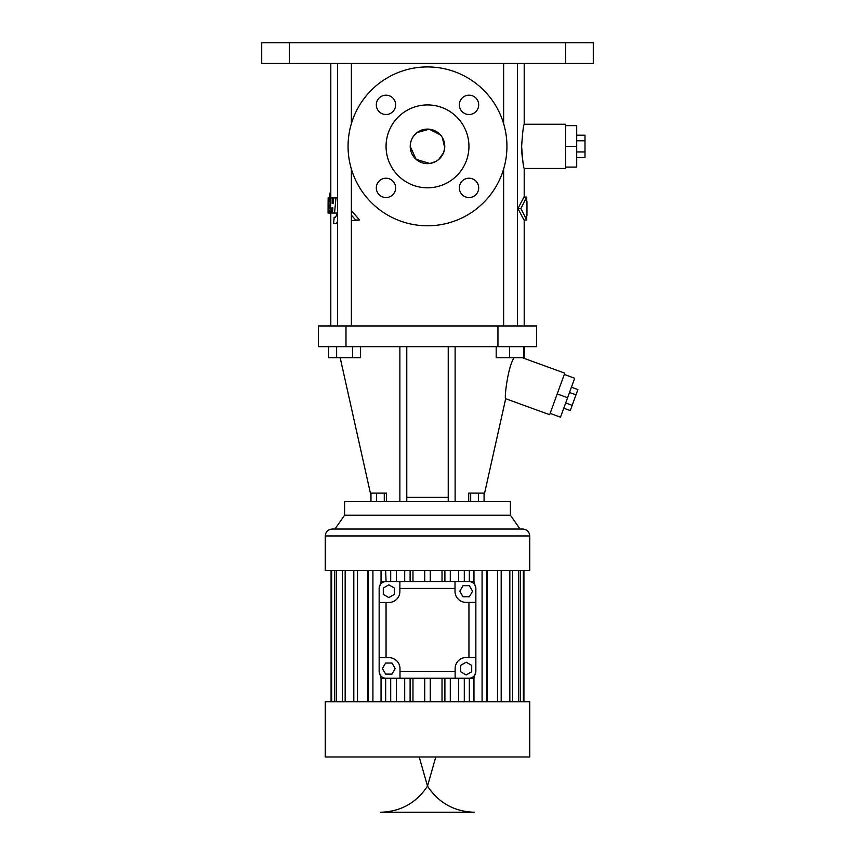 <?xml version="1.0" encoding="UTF-8"?>
<svg xmlns="http://www.w3.org/2000/svg" width="855" height="855" viewBox="0 0 855 855"><rect width="100%" height="100%" fill="white"/><g stroke="black" fill="none" stroke-linecap="round" stroke-linejoin="round"><path stroke-width="1.28" d="M455.127 678.239L399.99 678.239L399.99 668.685A11.051 11.051 0 0 0 388.929 657.634L379.15 657.634L379.15 671.335L379.15 588.432L379.15 602.497L388.822 602.497A11.051 11.051 0 0 0 399.873 591.446L399.873 588.443L455.01 588.443L455.01 591.329A11.051 11.051 0 0 0 466.071 602.38L475.85 602.38L475.85 588.432L475.85 671.335A6.904 6.904 0 0 1 468.946 678.239L455.127 678.239L455.127 668.578A11.051 11.051 0 0 1 466.178 657.516L475.85 657.516L475.85 671.357L473.959 678.239L473.959 701.731M460.653 671.763L466.178 674.958L471.704 671.763L471.704 665.382L466.178 662.198L460.653 665.382L460.653 671.763M475.85 588.432L475.85 588.443A6.904 6.904 0 0 0 468.946 581.539L473.959 581.539L475.85 588.432M381.041 570.488L381.041 581.539L379.15 588.432A6.904 6.904 0 0 1 386.054 581.539L468.946 581.539M469.374 596.737L472.559 591.211L469.374 585.686L462.993 585.686L459.798 591.211L462.993 596.737L469.374 596.737M399.99 678.239L385.658 678.229L385.658 701.731M385.658 678.239L381.041 678.239L379.15 671.357A6.904 6.904 0 0 0 386.054 678.239M385.626 663.042L382.442 668.578L385.626 674.103L392.007 674.103L395.202 668.578L392.007 663.042L385.626 663.042M468.946 678.239L473.959 678.239M394.347 588.016L388.822 584.831L383.297 588.016L383.297 594.396L388.822 597.592L394.347 594.396L394.347 588.016M455.01 588.443L455.01 581.539M399.873 588.443L399.873 581.539M386.054 581.539L385.658 570.488M482.081 570.488L482.081 701.731M473.959 570.488L473.959 581.539M390.703 678.239L390.703 701.731M396.325 678.239L396.325 701.731M404.704 678.239L404.704 701.731M410.101 678.239L410.101 701.731M412.976 678.239L412.976 701.731M424.732 678.239L424.732 701.731M430.268 678.239L430.268 701.731M442.024 678.239L442.024 701.731M444.899 678.239L444.899 701.731M450.296 678.239L450.296 701.731M458.675 678.239L458.675 701.731M464.297 678.239L464.297 701.731M469.342 678.229L469.342 701.731M469.342 570.488L469.342 581.55M464.297 570.488L464.297 581.539M458.675 570.488L458.675 581.539M450.296 570.488L450.296 581.539M444.899 570.488L444.899 581.539M442.024 570.488L442.024 581.539M430.268 570.488L430.268 581.539M424.732 570.488L424.732 581.539M412.976 570.488L412.976 581.539M410.101 570.488L410.101 581.539M404.704 570.488L404.704 581.539M396.325 570.488L396.325 581.539M390.703 570.488L390.703 581.539M381.041 581.539L385.658 581.539M372.919 570.488L372.919 701.731M381.041 678.239L381.041 701.731M427.5 701.731L529.737 701.731L529.737 756.985L325.263 756.985L325.263 701.731L427.5 701.731M486.559 570.488L486.559 701.731M325.263 535.946L325.263 570.488L529.737 570.488L529.737 535.946C529.32 531.757 527.022 529.448 522.822 529.042L332.178 529.042C327.978 529.448 325.68 531.757 325.263 535.946L529.737 535.946M368.441 570.488L368.441 701.731M367.778 570.488L367.778 701.731M357.508 570.488L357.508 701.731M353.81 570.488L353.81 701.731M345.163 570.488L345.163 701.731M342.406 570.488L342.406 701.731M336.421 570.488L336.421 701.731M334.711 570.488L334.711 701.731M331.655 570.488L331.655 701.731M331.077 570.488L331.077 701.731M523.923 570.488L523.923 701.731L523.923 570.488M523.346 570.488L523.346 701.731M520.289 570.488L520.289 701.731M518.579 570.488L518.579 701.731M512.594 570.488L512.594 701.731M509.837 570.488L509.837 701.731M501.19 570.488L501.19 701.731M497.492 570.488L497.492 701.731M487.222 570.488L487.222 701.731M419.207 756.985L427.5 786.098C416.353 802.92 400.696 811.641 380.528 812.25L474.472 812.25C454.304 811.641 438.647 802.92 427.5 786.098L435.794 756.985M334.936 529.042L344.608 515.223L510.392 515.223L520.064 529.042M344.608 515.223L344.608 501.415L510.392 501.415L510.392 515.223M514.165 357.732C507.891 366.079 504.055 399.413 505.69 398.708L549.647 414.707L550.118 413.403L560.506 417.187L567.592 397.714L557.204 393.931L550.118 413.403M455.127 346.681L455.127 501.415M448.223 501.415L448.223 346.681M448.223 497.332L406.777 497.332M406.777 346.681L406.777 501.415M399.873 346.681L399.873 501.415M370.931 501.415L370.931 495.537M484.069 501.415L484.069 493.121L478.373 493.121L478.373 501.415M470.688 501.415L470.688 493.121L478.373 493.121M468.7 501.415L468.7 493.121L470.688 493.121M386.428 501.415L386.428 493.121L384.28 493.121L384.28 501.415M376.563 501.415L376.563 493.121L384.28 493.121M370.974 501.415L370.974 493.121L376.563 493.121M345.986 325.958L536.641 325.958L536.641 346.681L318.359 346.681L318.359 325.958L345.986 325.958L345.986 346.681M522.384 357.732L564.77 373.165L557.204 393.931M496.189 346.681L496.189 357.732L509.591 357.732L509.591 346.681M523.784 346.681L523.784 357.732L509.591 357.732M524.585 346.681L524.585 357.732L523.784 357.732M336.635 346.681L336.635 357.732L328.662 357.732L328.662 346.681M352.581 346.681L352.581 357.732L336.635 357.732M360.564 346.681L360.564 357.732L352.581 357.732M564.3 374.458L574.678 378.241L567.592 397.714M517.916 208.535L520.866 208.535L526.744 219.981L523.976 219.981L517.916 208.535L523.976 197.088L526.744 197.088L526.744 201.62M521.646 147.146L521.646 146.365C522.512 159.789 523.356 167.163 524.201 168.467L524.201 197.088M523.303 164.117L523.142 163.22M523.046 162.696L522.886 161.734M522.298 157.491L522.234 156.882M522.191 156.54L522.106 155.642M522.042 155.022L521.892 153.163M521.839 152.329L521.764 151.121M521.742 150.726L521.7 149.422M521.689 149.123L521.668 148.396M521.668 148.225L521.646 147.295M521.646 146.141L521.646 145.489M521.657 145.232L521.657 144.613M521.668 144.292L521.689 143.683M521.7 143.33L521.721 142.646M524.201 63.473L524.201 124.264C523.356 125.567 522.512 132.931 521.646 146.365M337.554 212.307L337.49 213.002M351.373 220.665L359.57 220.024L351.373 210.619M289.353 42.75L593.285 42.75L593.285 63.473L261.716 63.473L261.716 42.75L289.353 42.75L289.353 63.473M526.744 215.439L526.744 219.981M520.866 208.535L526.744 197.088M524.201 124.264L565.647 124.264L565.647 168.467L524.201 168.467M328.17 207.872L328.149 197.9L329.09 201.759L329.228 197.9L330.319 197.9L329.795 208.481L330.404 208.481M328.096 202.624L328.064 213.045L328.822 209.646L329.015 213.045L330.009 213.045L330.233 208.481M337.479 213.045L330.009 213.045M329.228 197.9L328.523 197.9M330.169 213.045L331.003 197.9L330.319 197.9M334.529 213.045L335.994 197.9L337.554 197.9M332.477 213.045L332.873 207.872L331.793 207.872L332.873 207.872M331.451 213.045L331.793 207.872M331.003 197.9L335.994 197.9M332.114 203.33L333.236 203.33L332.114 203.33L332.51 197.9M333.236 203.33L333.685 197.9M351.373 215.107L355.691 220.024L359.57 220.024M351.95 220.675L355.691 220.024M337.554 212.863L335.598 217.256L334.166 217.256L333.61 223.7L336.389 223.7L337.554 221.167M337.554 223.7L336.389 223.7M328.149 197.9L328.106 201.919M328.096 208.481L328.085 209.069M328.705 210.854L328.523 213.045M330.8 193.177L329.635 193.177L329.848 197.9M563.776 408.209L570.264 410.571L572.177 405.323L565.679 402.962M569.505 392.466L575.992 394.828L572.177 405.323M571.407 387.219L577.905 389.581L575.992 394.828M427.5 225.795A79.44 79.44 0 0 0 496.295 106.64A79.44 79.44 0 0 0 358.705 106.64A79.44 79.44 0 0 0 427.5 225.795M376.318 187.876A9.672 9.672 0 0 0 390.821 196.255A9.672 9.672 0 0 0 390.821 179.507A9.672 9.672 0 0 0 376.318 187.876M459.349 187.876A9.672 9.672 0 0 0 473.852 196.255A9.672 9.672 0 0 0 473.852 179.507A9.672 9.672 0 0 0 459.349 187.876M459.349 104.844A9.672 9.672 0 0 0 473.852 113.223A9.672 9.672 0 0 0 473.852 96.476A9.672 9.672 0 0 0 459.349 104.844M376.318 104.844A9.672 9.672 0 0 0 390.821 113.223A9.672 9.672 0 0 0 390.821 96.476A9.672 9.672 0 0 0 376.318 104.844M565.647 167.088L576.708 167.088L576.708 146.365L565.647 146.365M565.647 125.642L576.708 125.642L576.708 146.365M427.5 187.811A41.446 41.446 0 0 0 463.389 125.642A41.446 41.446 0 0 0 391.611 125.642A41.446 41.446 0 0 0 427.5 187.811M576.708 157.534L584.991 157.534L584.991 151.944L576.708 151.944M576.708 140.776L584.991 140.776L584.991 151.944M576.708 135.197L584.991 135.197L584.991 140.776M410.368 144.185L410.229 146.365A17.271 17.271 0 0 0 436.136 161.317A17.271 17.271 0 0 0 436.136 131.403A17.271 17.271 0 0 0 410.229 146.365L416.129 159.361L429.798 163.476M430.022 163.444L436.018 161.381M436.2 161.285L438.615 159.575M438.658 159.543L443.542 152.746M443.681 152.404L444.718 147.723M444.728 147.605L442.302 137.473M442.27 137.409L441.372 136.084M441.276 135.956L440.571 135.079M440.4 134.887L429.21 129.18L417.09 132.578L413.553 136.18M411.351 140.252L410.881 141.652M410.827 141.855L410.411 143.907M468.946 602.38L468.946 657.516M386.054 602.497L386.054 657.634M399.99 671.335L455.127 671.335M497.952 325.958L497.952 346.681M565.647 42.75L565.647 63.473M484.069 495.537L505.69 398.708M370.974 495.75L340.172 357.732M330.8 63.473L330.8 197.9M330.8 213.045L330.8 325.958M524.201 219.981L524.201 325.958M503.627 63.473L503.627 123.676M503.627 169.055L503.627 325.958M517.446 63.473L517.446 325.958M337.554 63.473L337.554 325.958M351.373 63.473L351.373 123.676M351.373 169.055L351.373 325.958M526.969 215.439L526.969 201.62"/></g></svg>
